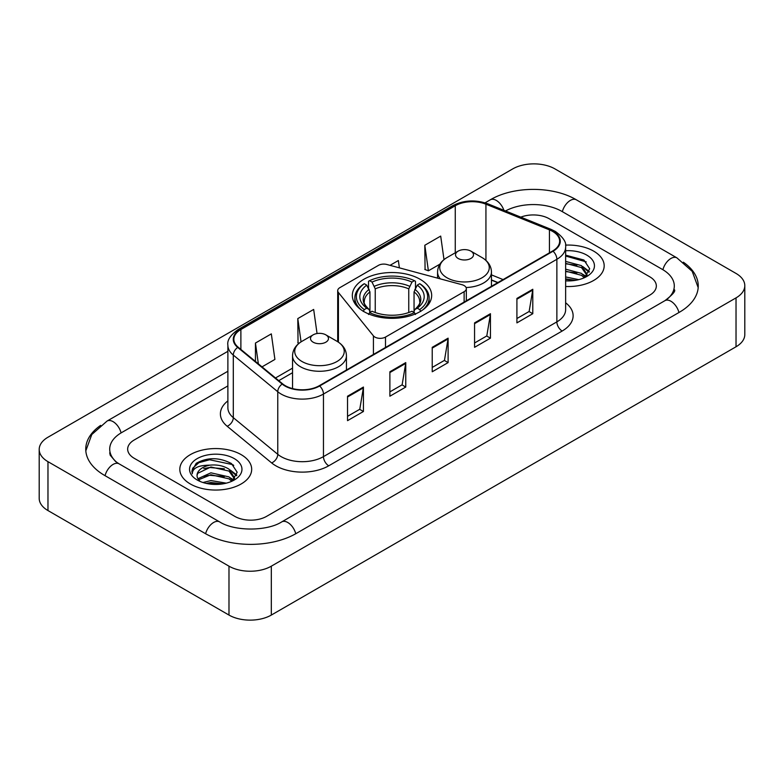 <?xml version="1.0" encoding="UTF-8"?>
<svg xmlns="http://www.w3.org/2000/svg" width="784" height="784" viewBox="0 0 784 784"><rect width="100%" height="100%" fill="white"/><g stroke="black" fill="none" stroke-linecap="round" stroke-linejoin="round"><path stroke-width="1.18" d="M464.128 285.572A7.487 4.322 0 0 0 462.001 284.71L386.924 264.502A7.487 4.322 0 0 0 378.466 265.355L339.903 287.62A7.487 4.322 0 0 0 337.708 290.678A7.487 4.322 0 0 0 338.414 292.51L373.419 335.856A7.487 4.322 0 0 0 385.503 337.081L464.128 291.687A7.487 4.322 0 0 0 466.323 288.63A7.487 4.322 0 0 0 464.128 285.572M420.048 279.241A39.67 22.903 0 0 0 376.82 274.273A39.67 22.903 0 0 0 352.33 295.441A39.67 22.903 0 0 0 363.952 311.63A39.67 22.903 0 0 0 407.18 316.599A39.67 22.903 0 0 0 431.67 295.441A39.67 22.903 0 0 0 420.048 279.241M497.791 282.642L491.46 280.074M593.655 251.125A35.927 20.747 0 0 0 565.509 245.118A35.927 20.747 0 0 1 593.655 251.125A35.927 20.747 0 0 1 604.18 265.796A35.927 20.747 0 0 0 593.655 251.125M241.158 454.642A35.927 20.747 0 0 0 201.998 450.143A35.927 20.747 0 0 0 179.82 469.312A35.927 20.747 0 0 0 190.345 483.983A35.927 20.747 0 0 0 229.496 488.471A35.927 20.747 0 0 0 251.684 469.312A35.927 20.747 0 0 0 241.158 454.642A35.927 20.747 0 0 0 201.998 450.143A35.927 20.747 0 0 0 179.82 469.312A35.927 20.747 0 0 0 190.345 483.983A35.927 20.747 0 0 0 229.496 488.471A35.927 20.747 0 0 0 251.684 469.312A35.927 20.747 0 0 0 241.158 454.642M552.632 231.417A23.951 13.828 180 0 1 559.649 241.198A23.951 13.828 180 0 1 552.632 250.978L319.225 385.738A23.951 13.828 180 0 1 282.671 383.886L238.199 347.224A23.951 13.828 180 0 1 233.867 339.296A23.951 13.828 180 0 1 240.884 329.515L455.259 205.741A23.951 13.828 180 0 1 485.933 204.193L549.437 229.869A23.951 13.828 180 0 1 552.632 231.417M553.063 231.172A24.549 14.171 0 0 0 549.78 229.585L486.276 203.909A24.549 14.171 0 0 0 454.838 205.506L240.463 329.27A24.549 14.171 0 0 0 237.709 347.42L282.171 384.082A24.549 14.171 0 0 0 319.647 385.983L553.063 251.223A24.549 14.171 0 0 0 553.063 231.172M347.537 396.214L347.537 420.665L363.423 411.492L363.423 387.051L347.537 396.214M347.537 416.324L359.768 409.268L363.355 387.864A5.988 3.459 -120 0 0 363.423 387.051M359.66 409.326L363.423 411.492M389.883 371.773L389.883 396.214L405.759 387.051L405.759 362.6L389.883 371.773M389.883 391.882L402.114 384.817L405.7 363.413A5.988 3.459 -120 0 0 405.759 362.6M402.006 384.885L405.759 387.051M516.911 298.43L516.911 322.881L532.787 313.708L532.787 289.267L516.911 298.43M516.911 318.539L529.141 311.483L532.728 290.08A5.988 3.459 -120 0 0 532.787 289.267M529.033 311.542L532.787 313.708M474.565 322.881L474.565 347.322L490.441 338.159L490.441 313.708L474.565 322.881M474.565 342.99L486.795 335.924L490.382 314.521A5.988 3.459 -120 0 0 490.441 313.708M486.688 335.993L490.441 338.159M432.229 347.322L432.229 371.773L448.105 362.6L448.105 338.159L432.229 347.322M432.229 367.431L444.459 360.375L448.036 338.972A5.988 3.459 -120 0 0 448.105 338.159M444.352 360.434L448.105 362.6M565.636 286.483A35.927 20.747 0 0 0 604.18 265.796A35.927 20.747 0 0 1 565.636 286.483M234.808 516.372A22.452 12.965 0 0 0 266.56 516.372L649.76 295.137A22.452 12.965 0 0 0 656.335 285.964A22.452 12.965 0 0 0 649.76 276.801L549.192 218.736A22.452 12.965 0 0 0 520.801 217.139A22.452 12.965 0 0 1 549.192 218.736L649.76 276.801A22.452 12.965 0 0 1 656.335 285.964A22.452 12.965 0 0 1 649.76 295.137L266.56 516.372A22.452 12.965 0 0 1 234.808 516.372L134.24 458.307L234.808 516.372M227.879 385.914L134.24 439.971A22.452 12.965 0 0 0 127.665 449.144A22.452 12.965 0 0 0 134.24 458.307A22.452 12.965 0 0 1 127.665 449.144A22.452 12.965 0 0 1 134.24 439.971L227.879 385.914M262.023 366.863L274.91 359.425L271.323 333.876L255.447 343.049L255.447 361.444M399.379 267.854L398.35 260.543L390.04 265.335M443.999 259.622L440.696 236.092L424.81 245.265L425.075 269.559M317.05 333.533L313.669 309.435L297.793 318.598L298.047 342.902M424.81 245.265L428.397 270.803L439.883 264.179M428.397 270.803L424.81 269.461M299.057 343.274L297.793 342.804M297.793 318.598L301.056 341.863M255.447 343.049L258.367 363.854M666.831 299.478A40.415 23.334 0 0 0 674.299 285.964A40.415 23.334 0 0 0 662.46 269.461L561.903 211.406A40.415 23.334 0 0 0 505.523 210.965M227.879 371.244L121.54 432.641A40.415 23.334 0 0 0 109.701 449.144A40.415 23.334 0 0 0 117.169 462.658M228.987 566.175A29.939 17.287 0 0 0 271.323 566.175L736.029 297.881A29.939 17.287 0 0 0 744.8 285.66A29.939 17.287 0 0 0 736.029 273.44L555.013 168.932A29.939 17.287 0 0 0 512.677 168.932L47.971 437.227A29.939 17.287 0 0 0 39.2 449.448A29.939 17.287 0 0 0 47.971 461.668L228.987 566.175L228.987 615.068A29.939 17.287 0 0 0 271.323 615.068L736.029 346.773A29.939 17.287 0 0 0 744.8 334.552L744.8 285.66M39.2 449.448L39.2 498.34A29.939 17.287 0 0 0 47.971 510.56L228.987 615.068M100.636 425.379A64.376 37.162 0 0 0 85.75 449.144A64.376 37.162 0 0 0 104.605 475.418L205.163 533.483A64.376 37.162 0 0 0 296.205 533.483L679.395 312.248A64.376 37.162 0 0 0 698.25 285.964A64.376 37.162 0 0 0 683.364 262.199M497.722 282.681L491.46 280.143M565.636 276.938L578.788 279.643M565.636 278.879L575.564 280.319M565.636 269.177L581.483 273.391L585.334 277.066M565.636 271.117L581.483 275.331L584.325 277.742M565.636 261.415L581.483 265.629L586.961 274.253L586.834 275.674M565.636 263.355L581.483 267.569L586.902 275.223M565.636 280.848A26.195 15.121 0 0 0 586.775 276.487A26.195 15.121 0 0 0 586.775 255.104A26.195 15.121 0 0 0 565.636 250.743M584.639 277.595L589.676 268.736L583.933 260.023L565.636 255.153M565.636 256.035L586.246 261.876M565.636 263.796L576.887 265.257M584.923 268.736L589.078 272.224M565.636 271.558L576.887 273.018M584.923 276.497L585.53 276.899M565.636 279.32L575.28 280.368M582.708 266.521L589.323 271.529M582.708 274.282L586.148 276.36M363.237 311.434L364.295 309.592A35.633 20.57 0 0 1 364.295 283.72L366.745 285.141A32.183 18.581 0 0 0 366.745 308.181L369.166 309.553L369.95 312.444M369.95 311.268L369.95 291.913L366.745 285.141M368.529 288.198L368.529 281.27L369.587 280.662A35.633 20.57 0 0 1 414.413 280.662L411.963 282.083A32.183 18.581 0 0 0 372.037 282.083L375.242 288.865L375.242 312.522M408.758 312.522L408.758 288.865L411.963 282.083M364.295 283.72L363.237 284.327A37.122 21.433 0 0 0 354.878 297.881A37.122 21.433 0 0 0 361.355 309.984M414.413 280.662L415.471 281.27L415.471 288.198M368.529 314.492L369.587 312.649A35.633 20.57 0 0 0 414.413 312.649L415.471 314.492M369.587 312.649L372.037 311.238A32.183 18.581 0 0 0 411.963 311.238L414.413 312.649M366.745 308.181L364.295 309.592M372.037 282.083L369.587 280.662M369.166 289.306A28.792 16.621 0 0 0 369.166 309.553L369.303 309.651C365.217 305.691 363.551 303.006 364.305 301.595A27.695 15.994 0 0 1 369.95 291.913M422.645 309.984A37.122 21.433 0 0 0 429.122 297.881A37.122 21.433 0 0 0 420.763 284.327L419.705 283.72A35.633 20.57 0 0 1 419.705 309.592L420.763 311.434M419.705 309.592L417.255 308.181A32.183 18.581 0 0 0 417.255 285.141L419.705 283.72M417.255 285.141L414.05 291.913L414.05 311.268L414.834 309.553L417.255 308.181M414.05 291.913A27.695 15.994 0 0 1 419.695 301.595C420.449 303.016 418.783 305.701 414.697 309.651L414.834 309.553A28.792 16.621 0 0 0 414.834 289.306M414.05 312.444L414.05 311.268M466.078 287.522A26.95 15.553 0 0 0 491.46 271.999C491.254 266.001 488.109 261.19 482.013 257.564L470.861 251.125A8.987 5.184 0 0 0 458.16 251.125A8.987 5.184 0 0 0 458.16 258.465A8.987 5.184 0 0 0 470.861 258.465A8.987 5.184 0 0 0 470.861 251.125L482.013 257.564A24.755 14.288 0 0 1 482.013 277.781A24.755 14.288 0 0 1 447.007 277.781A24.755 14.288 0 0 1 447.007 257.564C440.912 261.19 437.766 266.001 437.56 271.999A26.95 15.553 0 0 0 440.343 278.879M313.139 342.187A8.987 5.184 0 0 0 325.84 342.187A8.987 5.184 0 0 0 325.84 334.856L336.993 341.295A24.755 14.288 0 0 1 336.993 361.502A24.755 14.288 0 0 1 301.987 361.502A24.755 14.288 0 0 1 301.987 341.295C295.891 344.911 292.746 349.723 292.54 355.72A26.95 15.553 0 0 0 300.439 366.726A26.95 15.553 0 0 0 329.799 370.097A26.95 15.553 0 0 0 346.44 355.72C346.234 349.723 343.088 344.911 336.993 341.295L325.84 334.856A8.987 5.184 0 0 0 313.139 334.856A8.987 5.184 0 0 0 313.139 342.187M202.978 482.513L210.906 480.572L226.292 483.16M206.074 483.365L210.906 482.513L223.068 483.836M197.931 478.72L210.906 472.811L228.987 476.907L232.828 480.572M198.577 479.779L210.906 474.751L228.987 478.848L231.829 481.249M232.142 481.111L237.18 472.252L231.437 463.54C219.118 457.18 207.378 457.111 196.206 463.324L191.894 471.223L192.305 473.761C192.541 468.068 198.401 465.206 209.867 465.167A18.708 10.8 0 0 0 197.039 475.418A18.708 10.8 0 0 0 197.95 478.75L200.185 481.474M209.867 465.167C217.041 464.412 223.42 465.735 228.987 469.146L234.465 477.76L234.328 479.191M197.039 475.633L197.676 473.34L210.906 466.99L228.987 471.086L234.406 478.73M234.279 458.611A26.195 15.121 0 0 0 197.225 458.611A26.195 15.121 0 0 0 197.225 480.004A26.195 15.121 0 0 0 234.279 480.004A26.195 15.121 0 0 0 234.279 458.611M191.894 471.4L192.707 468.205L198.881 462.678L209.573 459.757L232.623 464.618L233.74 465.392M203.791 468.597L209.573 467.519L224.391 468.773M232.417 472.252L236.582 475.731M203.791 476.358L209.573 475.28L224.391 476.535M232.417 480.014L233.034 480.416M206.574 483.483L209.573 483.042L222.783 483.885M230.212 470.037L236.817 475.045M230.212 477.799L233.642 479.867M338.414 292.51L338.414 342.177M373.419 335.856L373.419 354.446M385.503 337.081L385.503 347.469M464.128 291.687L464.128 302.075M565.636 302.791A37.426 21.609 180 0 1 562.167 331.034L328.751 465.794A7.487 4.322 60 0 1 323.459 456.631L556.865 321.871A29.939 17.287 0 0 0 565.636 309.651L565.636 247.068A29.939 17.287 180 0 1 556.865 259.288A7.487 4.322 -120 0 0 553.063 251.223M328.751 465.794A37.426 21.609 180 0 1 275.821 465.794A37.426 21.609 180 0 1 271.627 462.913L227.164 426.251A37.426 21.609 180 0 1 227.879 400.889M281.113 456.631A29.939 17.287 0 0 0 323.459 456.631L323.459 394.048A29.939 17.287 180 0 1 277.761 391.735L233.299 355.074A29.939 17.287 180 0 1 227.879 345.156L227.879 407.739A29.939 17.287 0 0 0 233.299 417.656L277.761 454.318A29.939 17.287 0 0 0 281.113 456.631M565.636 247.068C566.636 242.383 563.196 237.17 555.317 231.417L551.387 229.506A7.487 3.508 112 0 0 549.78 229.585M551.387 229.506L487.883 203.83C475.476 199.44 463.707 200.077 452.574 205.741A7.487 4.322 60 0 1 454.838 205.506M240.463 329.27A7.487 4.322 -120 0 0 238.199 329.505C230.427 335.091 226.988 340.315 227.879 345.156M237.709 347.42A7.487 5.008 129.5 0 0 233.299 355.074L233.299 417.656A7.487 5.008 -50.5 0 1 227.164 426.251M487.883 203.83A7.487 3.508 112 0 0 486.276 203.909M282.171 384.082A7.487 5.008 129.5 0 0 277.761 391.735L277.761 454.318A7.487 5.008 -50.5 0 1 271.627 462.913M319.647 385.983A7.487 4.322 60 0 1 323.459 394.048L556.865 259.288L556.865 321.871A7.487 4.322 60 0 0 562.167 331.034M240.884 329.515L240.884 349.439M549.437 229.869L549.437 252.82M485.933 204.193L485.933 260.396M503.083 279.584L491.46 274.88M455.259 205.741L455.259 252.801M292.54 368.137L275.498 377.976M432.229 348.096L448.036 338.972M474.565 323.655L490.382 314.521M516.911 299.204L532.728 290.08M389.883 372.547L405.7 363.413M347.537 396.988L363.355 387.864M295.754 533.737A11.976 6.919 -120 0 0 281.74 521.889C267.021 531.405 234.347 531.405 219.618 521.889L119.06 463.824L115.522 461.482L110.201 455.19L109.701 452.809M205.614 533.737A11.976 6.919 -60 0 1 213.63 522.477A11.976 6.919 -60 0 1 219.618 521.889M105.056 475.682A11.976 6.919 -60 0 1 113.072 464.422A11.976 6.919 -60 0 1 119.06 463.824M85.819 450.829L91.777 434.542L107.085 421.047A11.976 6.919 60 0 1 121.089 432.905M485.051 202.831L490.284 199.812A11.976 6.919 60 0 1 503.887 210.298M490.284 199.812C513.638 185.916 552.994 185.916 576.358 199.812A11.976 6.919 120 0 0 570.37 200.4A11.976 6.919 120 0 0 562.353 211.66M698.181 287.65L692.223 271.362L676.915 257.867A11.976 6.919 120 0 0 670.928 258.465A11.976 6.919 120 0 0 662.911 269.725M678.944 312.502A11.976 6.919 -120 0 0 664.94 300.654L281.74 521.889M271.323 615.068L271.323 566.175M47.971 510.56L47.971 461.668M736.029 346.773L736.029 297.881M408.758 288.865A27.695 15.994 0 0 0 375.242 288.865M409.542 286.248A28.792 16.621 0 0 0 374.458 286.248M337.708 290.678L337.708 341.726M466.323 288.63L466.323 300.811M452.574 205.741L238.199 329.505M292.54 372.694L278.751 380.661M497.958 282.544L491.46 279.917M107.085 421.047L227.879 351.31M674.299 289.629C675.965 290.844 672.848 294.519 664.94 300.654M576.358 199.812L676.915 257.867M586.961 275.537L586.961 274.253M354.878 303.506L354.878 297.881M429.122 303.506L429.122 297.881M491.46 286.297L491.46 271.999M437.56 278.134L437.56 271.999M458.16 251.125L447.007 257.564M346.44 370.028L346.44 355.72M292.54 388.59L292.54 355.72M313.139 334.856L301.987 341.295M234.465 479.044L234.465 477.76"/></g></svg>
